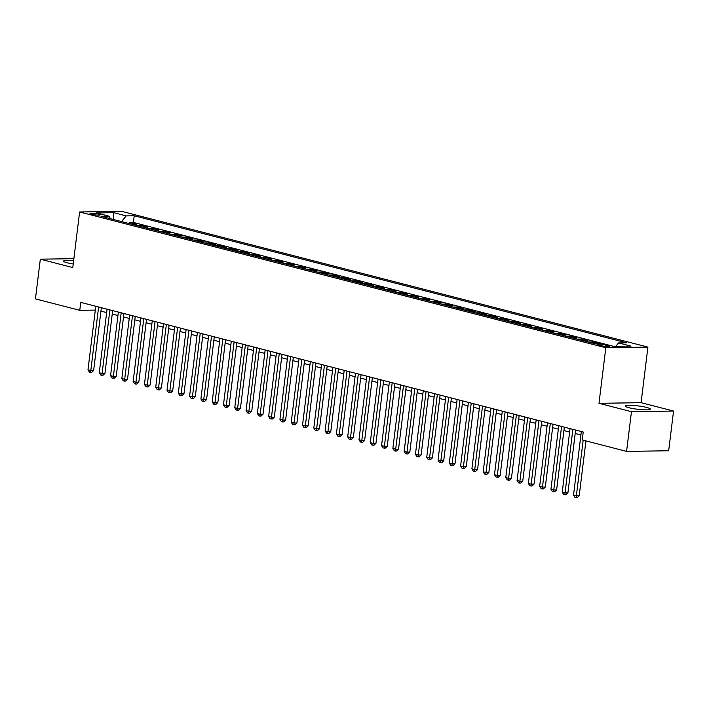 <?xml version="1.0" encoding="UTF-8"?>
<svg xmlns="http://www.w3.org/2000/svg" width="709" height="709" viewBox="0 0 709 709"><rect width="100%" height="100%" fill="white"/><g stroke="black" fill="none" stroke-linecap="round" stroke-linejoin="round"><path stroke-width="1.06" d="M73.63 260.69A12.594 1.693 7 0 0 63.553 261.116A12.594 1.693 7 0 0 67.178 262.782A12.594 1.693 7 0 0 73.231 263.978M628.954 407.719A12.594 1.693 7 0 0 642.487 409.731A12.594 1.693 7 0 0 650.321 409.12A12.594 1.693 7 0 0 646.697 407.453A12.594 1.693 7 0 0 633.155 405.442A12.594 1.693 7 0 0 625.32 406.053A12.594 1.693 7 0 0 628.954 407.719M91.488 214.26A5.167 0.691 7 0 0 97.044 215.084A5.167 0.691 7 0 0 100.261 214.836A5.167 0.691 7 0 0 98.773 214.145A5.167 0.691 7 0 0 93.216 213.32A5.167 0.691 7 0 0 90.008 213.577A5.167 0.691 7 0 0 91.488 214.26M647.911 347.1L121.709 211.344L79.612 211.973L605.814 347.729L647.911 347.1L641.087 402.685L598.99 403.315L631.453 411.69L673.55 411.06L641.087 402.685M673.55 411.06L668.676 450.764L626.579 451.394L631.453 411.69M597.51 343.227L592.547 341.951L592.414 343.059M588.355 342.013A6.461 4.467 -75.5 0 1 588.39 342.013L583.879 340.843A6.461 4.467 104.5 0 0 583.844 340.852L588.027 340.781L581.256 339.035L581.123 340.143M572.544 337.936A6.461 4.467 104.5 0 1 572.588 337.936L576.736 337.874L569.965 336.119L569.823 337.236M561.253 335.02A6.461 4.467 104.5 0 1 561.298 335.02L565.445 334.958L558.674 333.212L558.532 334.32M549.962 332.104A6.461 4.467 104.5 0 1 549.998 332.104L554.154 332.042L547.383 330.297L547.242 331.404M538.672 329.198A6.461 4.467 104.5 0 1 538.707 329.198L542.864 329.136L536.084 327.381L535.951 328.489M527.381 326.282A6.461 4.467 104.5 0 1 527.416 326.282L531.573 326.22L524.793 324.474L524.66 325.582M520.601 324.536A6.461 4.467 -75.5 0 1 520.645 324.536L516.125 323.366A6.461 4.467 104.5 0 0 516.09 323.366L520.282 323.304L513.502 321.558L513.369 322.666M504.799 320.45A6.461 4.467 104.5 0 1 504.835 320.45L508.991 320.388L502.211 318.642L502.078 319.75M493.508 317.543A6.461 4.467 104.5 0 1 493.544 317.543L497.691 317.481L490.92 315.727L490.788 316.843M482.209 314.628A6.461 4.467 104.5 0 1 482.253 314.628L486.401 314.566L479.63 312.82L479.488 313.927M470.918 311.712A6.461 4.467 104.5 0 1 470.962 311.712L475.11 311.65L468.339 309.904L468.197 311.012M459.627 308.805A6.461 4.467 104.5 0 1 459.662 308.796L463.819 308.743L457.048 306.988L456.906 308.096M457.048 306.988L452.891 307.05A6.461 4.467 -75.5 0 1 452.891 307.05L448.372 305.889A6.461 4.467 104.5 0 0 448.336 305.889L452.528 305.827L445.748 304.081L445.615 305.189M437.045 302.973A6.461 4.467 104.5 0 1 437.081 302.973L441.237 302.911L434.457 301.165L434.325 302.273M425.754 300.058A6.461 4.467 104.5 0 1 425.79 300.058L429.946 299.996L423.167 298.25L423.034 299.358M414.464 297.151A6.461 4.467 104.5 0 1 414.499 297.151L418.656 297.089L411.876 295.334L411.743 296.442M403.173 294.235A6.461 4.467 104.5 0 1 403.208 294.235L407.356 294.173L400.585 292.427L400.452 293.535M391.873 291.319A6.461 4.467 104.5 0 1 391.917 291.319L396.065 291.257L389.294 289.511L389.152 290.619M380.582 288.412A6.461 4.467 104.5 0 1 380.627 288.403L384.774 288.341L378.003 286.596L377.862 287.703M369.292 285.497A6.461 4.467 104.5 0 1 369.336 285.497L373.483 285.435L366.713 283.689L366.571 284.796M358.001 282.581A6.461 4.467 104.5 0 1 358.036 282.581L362.193 282.519L355.413 280.773L355.28 281.881M346.71 279.665A6.461 4.467 104.5 0 1 346.745 279.665L350.902 279.603L344.122 277.857L343.989 278.965M335.419 276.758A6.461 4.467 104.5 0 1 335.454 276.758L339.611 276.696L332.831 274.941L332.698 276.049M328.639 275.003A6.461 4.467 -75.5 0 1 328.684 275.003L324.164 273.842A6.461 4.467 104.5 0 0 324.128 273.842L328.32 273.78L321.54 272.034L321.407 273.142M312.837 270.927A6.461 4.467 104.5 0 1 312.873 270.927L317.02 270.865L310.25 269.119L310.117 270.226M301.538 268.011A6.461 4.467 104.5 0 1 301.582 268.011L305.73 267.949L298.959 266.203L298.826 267.311M290.247 265.104A6.461 4.467 104.5 0 1 290.291 265.104L294.439 265.042L287.668 263.287L287.526 264.404M278.956 262.188A6.461 4.467 104.5 0 1 279 262.188L283.148 262.126L276.377 260.38L276.235 261.488M267.665 259.272A6.461 4.467 104.5 0 1 267.701 259.272L271.857 259.21L265.086 257.464L264.944 258.572M265.086 257.464L260.93 257.527A6.461 4.467 -75.5 0 1 260.93 257.527L256.41 256.366A6.461 4.467 104.5 0 0 256.374 256.366L260.566 256.303L253.787 254.549L253.654 255.657M245.084 253.45A6.461 4.467 104.5 0 1 245.119 253.45L249.276 253.388L242.496 251.642L242.363 252.75M233.793 250.534A6.461 4.467 104.5 0 1 233.828 250.534L237.985 250.472L231.205 248.726L231.072 249.834M222.502 247.618A6.461 4.467 104.5 0 1 222.537 247.618L226.685 247.556L219.914 245.81L219.781 246.918M211.211 244.711A6.461 4.467 104.5 0 1 211.247 244.711L215.394 244.649L208.623 242.895L208.49 244.011M199.911 241.796A6.461 4.467 104.5 0 1 199.956 241.796L204.103 241.734L197.332 239.988L197.191 241.095M188.621 238.88A6.461 4.467 104.5 0 1 188.665 238.88L192.813 238.818L186.042 237.072L185.9 238.18M177.33 235.973A6.461 4.467 104.5 0 1 177.365 235.964L181.522 235.902L174.751 234.156L174.609 235.264M166.039 233.057A6.461 4.467 104.5 0 1 166.074 233.057L170.231 232.995L163.451 231.249L163.318 232.357M154.748 230.141A6.461 4.467 104.5 0 1 154.784 230.141L158.94 230.079L152.16 228.333L152.027 229.441M143.457 227.226A6.461 4.467 104.5 0 1 143.493 227.226L147.649 227.164L140.869 225.418L140.737 226.525M626.579 451.394L582.257 439.961L583.232 432.02L80.746 302.38L79.771 310.32L95.316 310.09M608.038 345.567L605.557 344.928A5.007 0.674 7 0 0 600.168 344.131A5.007 0.674 7 0 0 597.058 344.37A5.007 0.674 7 0 0 598.502 345.035L600.984 345.673A5.007 0.674 7 0 0 606.363 346.471A5.007 0.674 7 0 0 609.474 346.231A5.007 0.674 7 0 0 608.038 345.567L607.923 346.524M110.498 218.727L108.956 216.156L100.988 216.272L593.318 343.289L601.276 343.174L613.702 346.382L630.992 346.125L618.576 342.917L626.534 342.801L134.214 215.775L126.246 215.899L121.531 221.571M108.956 216.156L96.53 212.948L113.821 212.691L126.246 215.899M613.737 346.382L133.389 222.449L129.579 222.502L129.446 223.61M136.677 225.48A6.461 4.467 -75.5 0 1 136.722 225.48L132.202 224.319A6.461 4.467 104.5 0 0 132.166 224.319L136.358 224.257L129.579 222.502M136.722 225.48L140.869 225.418M147.968 228.395A6.461 4.467 -75.5 0 1 148.013 228.395L152.16 228.333M159.268 231.311A6.461 4.467 -75.5 0 1 159.303 231.311L163.451 231.249M170.559 234.218A6.461 4.467 -75.5 0 1 170.594 234.218L174.751 234.156M181.85 237.134A6.461 4.467 -75.5 0 1 181.885 237.134L186.042 237.072M188.665 238.88L193.176 240.05A6.461 4.467 -75.5 0 1 193.176 240.05L197.332 239.988M204.431 242.957A6.461 4.467 -75.5 0 1 204.467 242.957L208.623 242.895M215.722 245.872A6.461 4.467 -75.5 0 1 215.758 245.872L219.914 245.81M227.013 248.788A6.461 4.467 -75.5 0 1 227.057 248.788L231.205 248.726M238.304 251.704A6.461 4.467 -75.5 0 1 238.348 251.704L242.496 251.642M249.603 254.611A6.461 4.467 -75.5 0 1 249.639 254.611L253.787 254.549M272.185 260.442A6.461 4.467 -75.5 0 1 272.221 260.442L276.377 260.38M283.476 263.358A6.461 4.467 -75.5 0 1 283.511 263.349L287.668 263.287M294.767 266.265A6.461 4.467 -75.5 0 1 294.802 266.265L298.959 266.203M306.058 269.181A6.461 4.467 -75.5 0 1 306.093 269.181L310.25 269.119M317.348 272.096A6.461 4.467 -75.5 0 1 317.393 272.096L321.54 272.034M328.684 275.003L332.831 274.941M339.939 277.919A6.461 4.467 -75.5 0 1 339.974 277.919L344.122 277.857M351.23 280.835A6.461 4.467 -75.5 0 1 351.265 280.835L355.413 280.773M362.521 283.751A6.461 4.467 -75.5 0 1 362.556 283.742L366.713 283.689M373.811 286.658A6.461 4.467 -75.5 0 1 373.847 286.658L378.003 286.596M380.627 288.403L385.138 289.573A6.461 4.467 -75.5 0 1 385.138 289.573L389.294 289.511M396.393 292.489A6.461 4.467 -75.5 0 1 396.428 292.489L400.585 292.427M407.684 295.396A6.461 4.467 -75.5 0 1 407.728 295.396L411.876 295.334M418.975 298.312A6.461 4.467 -75.5 0 1 419.019 298.312L423.167 298.25M430.266 301.228A6.461 4.467 -75.5 0 1 430.31 301.228L434.457 301.165M441.565 304.143A6.461 4.467 -75.5 0 1 441.601 304.143L445.748 304.081M464.147 309.966A6.461 4.467 -75.5 0 1 464.182 309.966L468.339 309.904M475.438 312.882A6.461 4.467 -75.5 0 1 475.473 312.882L479.63 312.82M486.729 315.797A6.461 4.467 -75.5 0 1 486.764 315.789L490.92 315.727M498.019 318.704A6.461 4.467 -75.5 0 1 498.055 318.704L502.211 318.642M509.31 321.62A6.461 4.467 -75.5 0 1 509.354 321.62L513.502 321.558M520.645 324.536L524.793 324.474M531.901 327.443A6.461 4.467 -75.5 0 1 531.936 327.443L536.084 327.381M543.191 330.359A6.461 4.467 -75.5 0 1 543.227 330.359L547.383 330.297M554.482 333.274A6.461 4.467 -75.5 0 1 554.518 333.274L558.674 333.212M565.773 336.19A6.461 4.467 -75.5 0 1 565.809 336.181L569.965 336.119M572.588 337.936L577.099 339.097A6.461 4.467 -75.5 0 1 577.099 339.097L581.256 339.035M588.39 342.013L592.547 341.951M73.878 258.679L40.324 259.175L35.45 298.879L79.771 310.32M40.324 259.175L72.788 267.559L79.612 211.973M598.99 403.315L605.814 347.729M100.935 311.118L106.651 312.598M112.226 314.034L117.942 315.514M123.526 316.95L129.242 318.421M134.816 319.865L140.533 321.337M146.107 322.772L151.823 324.252M157.398 325.688L163.114 327.159M168.689 328.604L174.405 330.075M179.98 331.511L185.696 332.991M191.27 334.426L196.987 335.906M202.561 337.342L208.278 338.813M213.852 340.258L219.577 341.729M225.152 343.165L230.868 344.645M236.443 346.081L242.159 347.552M247.733 348.996L253.45 350.468M259.024 351.903L264.741 353.383M270.315 354.819L276.031 356.299M281.606 357.735L287.322 359.206M292.897 360.651L298.613 362.122M304.188 363.557L309.913 365.038M315.487 366.473L321.204 367.953M326.778 369.389L332.494 370.86M338.069 372.305L343.785 373.776M349.36 375.212L355.076 376.692M360.651 378.127L366.367 379.599M371.941 381.043L377.658 382.514M383.232 383.95L388.949 385.43M394.523 386.866L400.248 388.346M405.823 389.782L411.539 391.253M417.114 392.697L422.83 394.169M428.404 395.604L434.121 397.084M439.695 398.52L445.412 399.991M450.986 401.436L456.702 402.907M462.277 404.343L467.993 405.823M473.568 407.258L479.284 408.738M484.859 410.174L490.575 411.645M496.158 413.09L501.875 414.561M507.449 415.997L513.165 417.477M518.74 418.913L524.456 420.393M530.031 421.828L535.747 423.3M541.321 424.744L547.038 426.215M552.612 427.651L558.329 429.131M563.903 430.567L569.619 432.038M575.194 433.483L580.91 434.954M615.722 346.346L618.576 342.917M133.389 222.449L134.214 215.775M113.821 212.691L113.103 219.4M583.179 440.2L576.355 495.821L573.528 495.095L581.336 431.524M585.935 440.909L579.2 495.786L576.355 495.821L576.107 497.656L574.972 497.364L573.528 495.095M579.2 495.786L577.241 497.638L576.107 497.656M572.863 429.344L565.064 492.915L562.237 492.179L570.045 428.617M575.619 430.053L567.909 492.87L565.064 492.915L564.816 494.74L563.682 494.457L562.237 492.179M567.909 492.87L565.95 494.731L564.816 494.74M561.572 426.428L553.773 489.999L550.946 489.272L558.754 425.701M564.329 427.137L556.609 489.954L553.773 489.999L553.525 491.833L552.391 491.541L550.946 489.272M556.609 489.954L554.66 491.816L553.525 491.833M550.281 423.512L542.474 487.083L539.655 486.356L547.463 422.786M553.038 424.23L545.318 487.039L542.474 487.083L542.234 488.918L541.1 488.625L539.655 486.356M545.318 487.039L543.369 488.9L542.234 488.918M538.991 420.605L531.183 484.167L528.365 483.441L536.164 419.879M541.738 421.314L534.028 484.132L531.183 484.167L530.935 486.002L529.809 485.709L528.365 483.441M534.028 484.132L532.078 485.984L530.935 486.002M527.7 417.69L519.892 481.26L517.074 480.534L524.873 416.963M530.447 418.399L522.737 481.216L519.892 481.26L519.644 483.095L518.518 482.802L517.074 480.534M522.737 481.216L520.787 483.077L519.644 483.095M516.409 414.774L508.601 478.345L505.774 477.618L513.582 414.047M519.156 415.483L511.446 478.3L508.601 478.345L508.353 480.179L507.227 479.887L505.774 477.618M511.446 478.3L509.496 480.161L508.353 480.179M505.118 411.867L497.31 475.429L494.483 474.702L502.291 411.131M507.866 412.576L500.155 475.393L497.31 475.429L497.062 477.263L495.937 476.971L494.483 474.702M500.155 475.393L498.197 477.246L497.062 477.263M493.819 408.951L486.019 472.522L483.192 471.786L491 408.224M496.575 409.66L488.864 472.478L486.019 472.522L485.771 474.348L484.637 474.064L483.192 471.786M488.864 472.478L486.906 474.339L485.771 474.348M482.528 406.035L474.729 469.606L471.902 468.879L479.709 405.309M485.284 406.744L477.574 469.562L474.729 469.606L474.481 471.441L473.346 471.148L471.902 468.879M477.574 469.562L475.615 471.423L474.481 471.441M471.237 403.12L463.438 466.69L460.611 465.964L468.419 402.393M473.993 403.838L466.274 466.646L463.438 466.69L463.19 468.525L462.055 468.232L460.611 465.964M466.274 466.646L464.324 468.507L463.19 468.525M459.946 400.213L452.138 463.775L449.32 463.048L457.128 399.486M462.702 400.922L454.983 463.739L452.138 463.775L451.899 465.609L450.764 465.317L449.32 463.048M454.983 463.739L453.033 465.591L451.899 465.609M448.655 397.297L440.847 460.868L438.029 460.141L445.828 396.57M451.411 398.006L443.692 460.823L440.847 460.868L440.599 462.702L439.474 462.41L438.029 460.141M443.692 460.823L441.742 462.685L440.599 462.702M437.364 394.381L429.557 457.952L426.738 457.225L434.537 393.655M440.112 395.09L432.401 457.908L429.557 457.952L429.308 459.786L428.183 459.494L426.738 457.225M432.401 457.908L430.452 459.769L429.308 459.786M426.074 391.474L418.266 455.036L415.447 454.309L423.246 390.739M428.821 392.183L421.111 454.992L418.266 455.036L418.018 456.871L416.892 456.578L415.447 454.309M421.111 454.992L419.161 456.853L418.018 456.871M414.783 388.559L406.975 452.129L404.148 451.394L411.956 387.832M417.53 389.268L409.82 452.085L406.975 452.129L406.727 453.955L405.601 453.671L404.148 451.394M409.82 452.085L407.861 453.937L406.727 453.955M403.492 385.643L395.684 449.214L392.857 448.487L400.665 384.916M406.239 386.352L398.529 449.169L395.684 449.214L395.436 451.048L394.31 450.756L392.857 448.487M398.529 449.169L396.57 451.03L395.436 451.048M392.192 382.727L384.393 446.298L381.566 445.571L389.374 382M394.948 383.436L387.238 446.253L384.393 446.298L384.145 448.132L383.011 447.84L381.566 445.571M387.238 446.253L385.279 448.115L384.145 448.132M380.901 379.82L373.102 443.382L370.275 442.655L378.083 379.085M383.658 380.529L375.947 443.347L373.102 443.382L372.854 445.217L371.72 444.924L370.275 442.655M375.947 443.347L373.989 445.199L372.854 445.217M369.611 376.904L361.803 440.475L358.984 439.74L366.792 376.178M372.367 377.613L364.648 440.431L361.803 440.475L361.563 442.31L360.429 442.017L358.984 439.74M364.648 440.431L362.698 442.292L361.563 442.31M358.32 373.989L350.512 437.559L347.694 436.833L355.501 373.262M361.076 374.698L353.357 437.515L350.512 437.559L350.264 439.394L349.138 439.101L347.694 436.833M353.357 437.515L351.407 439.376L350.264 439.394M347.029 371.073L339.221 434.644L336.403 433.917L344.202 370.346M349.776 371.791L342.066 434.599L339.221 434.644L338.973 436.478L337.847 436.186L336.403 433.917M342.066 434.599L340.116 436.46L338.973 436.478M335.738 368.166L327.93 431.728L325.112 431.001L332.911 367.439M338.485 368.875L330.775 431.692L327.93 431.728L327.682 433.562L326.557 433.27L325.112 431.001M330.775 431.692L328.825 433.545L327.682 433.562M324.447 365.25L316.639 428.821L313.812 428.094L321.62 364.523M327.195 365.959L319.484 428.777L316.639 428.821L316.391 430.655L315.266 430.363L313.812 428.094M319.484 428.777L317.526 430.638L316.391 430.655M313.156 362.334L305.349 425.905L302.521 425.178L310.329 361.608M315.904 363.043L308.193 425.861L305.349 425.905L305.1 427.74L303.975 427.447L302.521 425.178M308.193 425.861L306.235 427.722L305.1 427.74M301.857 359.428L294.058 422.989L291.231 422.263L299.038 358.692M304.613 360.137L296.903 422.954L294.058 422.989L293.81 424.824L292.675 424.531L291.231 422.263M296.903 422.954L294.944 424.806L293.81 424.824M290.566 356.512L282.767 420.082L279.94 419.347L287.748 355.785M293.322 357.221L285.612 420.038L282.767 420.082L282.519 421.908L281.384 421.625L279.94 419.347M285.612 420.038L283.653 421.899L282.519 421.908M279.275 353.596L271.467 417.167L268.649 416.44L276.457 352.869M282.031 354.305L274.312 417.122L271.467 417.167L271.228 419.001L270.094 418.709L268.649 416.44M274.312 417.122L272.362 418.984L271.228 419.001M267.984 350.68L260.176 414.251L257.358 413.524L265.166 349.954M270.741 351.398L263.021 414.207L260.176 414.251L259.928 416.086L258.803 415.793L257.358 413.524M263.021 414.207L261.072 416.068L259.928 416.086M256.693 347.773L248.886 411.335L246.067 410.608L253.866 347.047M259.441 348.482L251.73 411.3L248.886 411.335L248.637 413.17L247.512 412.877L246.067 410.608M251.73 411.3L249.781 413.152L248.637 413.17M245.403 344.858L237.595 408.428L234.776 407.702L242.575 344.131M248.15 345.567L240.44 408.384L237.595 408.428L237.347 410.263L236.221 409.97L234.776 407.702M240.44 408.384L238.49 410.245L237.347 410.263M234.112 341.942L226.304 405.513L223.477 404.786L231.285 341.215M236.859 342.651L229.149 405.468L226.304 405.513L226.056 407.347L224.93 407.055L223.477 404.786M229.149 405.468L227.19 407.329L226.056 407.347M222.821 339.035L215.013 402.597L212.186 401.87L219.994 338.299M225.568 339.744L217.858 402.552L215.013 402.597L214.765 404.431L213.639 404.139L212.186 401.87M217.858 402.552L215.899 404.414L214.765 404.431M211.521 336.119L203.722 399.69L200.895 398.954L208.703 335.392M214.278 336.828L206.567 399.646L203.722 399.69L203.474 401.516L202.34 401.232L200.895 398.954M206.567 399.646L204.609 401.498L203.474 401.516M200.23 333.203L192.431 396.774L189.604 396.047L197.412 332.477M202.987 333.912L195.276 396.73L192.431 396.774L192.183 398.609L191.049 398.316L189.604 396.047M195.276 396.73L193.318 398.591L192.183 398.609M188.94 330.288L181.141 393.858L178.313 393.132L186.121 329.561M191.696 330.997L183.977 393.814L181.141 393.858L180.892 395.693L179.758 395.4L178.313 393.132M183.977 393.814L182.027 395.675L180.892 395.693M177.649 327.381L169.841 390.943L167.023 390.216L174.831 326.645M180.405 328.09L172.686 390.907L169.841 390.943L169.602 392.777L168.467 392.485L167.023 390.216M172.686 390.907L170.736 392.759L169.602 392.777M166.358 324.465L158.55 388.036L155.732 387.3L163.531 323.738M169.105 325.174L161.395 387.991L158.55 388.036L158.302 389.87L157.176 389.578L155.732 387.3M161.395 387.991L159.445 389.853L158.302 389.87M155.067 321.549L147.259 385.12L144.441 384.393L152.24 320.822M157.815 322.258L150.104 385.076L147.259 385.12L147.011 386.954L145.886 386.662L144.441 384.393M150.104 385.076L148.154 386.937L147.011 386.954M143.776 318.642L135.968 382.204L133.15 381.477L140.949 317.907M146.524 319.351L138.813 382.16L135.968 382.204L135.72 384.039L134.595 383.746L133.15 381.477M138.813 382.16L136.864 384.021L135.72 384.039M132.486 315.727L124.678 379.288L121.851 378.562L129.658 315M135.233 316.436L127.523 379.253L124.678 379.288L124.43 381.123L123.304 380.83L121.851 378.562M127.523 379.253L125.564 381.105L124.43 381.123M121.186 312.811L113.387 376.382L110.56 375.655L118.368 312.084M123.942 313.52L116.232 376.337L113.387 376.382L113.139 378.216L112.004 377.924L110.56 375.655M116.232 376.337L114.273 378.198L113.139 378.216M109.895 309.895L102.096 373.466L99.269 372.739L107.077 309.168M112.651 310.604L104.941 373.421L102.096 373.466L101.848 375.3L100.713 375.008L99.269 372.739M104.941 373.421L102.982 375.283L101.848 375.3M98.604 306.988L90.805 370.55L87.978 369.823L95.786 306.253M101.36 307.697L93.641 370.515L90.805 370.55L90.557 372.385L89.423 372.092L87.978 369.823M93.641 370.515L91.691 372.367L90.557 372.385M143.493 227.226L148.013 228.395M154.784 230.141L159.303 231.311M166.074 233.057L170.594 234.218M177.365 235.964L181.885 237.134M199.956 241.796L204.467 242.957M211.247 244.711L215.758 245.872M222.537 247.618L227.057 248.788M233.828 250.534L238.348 251.704M245.119 253.45L249.639 254.611M267.701 259.272L272.221 260.442M279 262.188L283.511 263.349M290.291 265.104L294.802 266.265M301.582 268.011L306.093 269.181M312.873 270.927L317.393 272.096M335.454 276.758L339.974 277.919M346.745 279.665L351.265 280.835M358.036 282.581L362.556 283.742M369.336 285.497L373.847 286.658M391.917 291.319L396.428 292.489M403.208 294.235L407.728 295.396M414.499 297.151L419.019 298.312M425.79 300.058L430.31 301.228M437.081 302.973L441.601 304.143M459.662 308.796L464.182 309.966M470.962 311.712L475.473 312.882M482.253 314.628L486.764 315.789M493.544 317.543L498.055 318.704M504.835 320.45L509.354 321.62M527.416 326.282L531.936 327.443M538.707 329.198L543.227 330.359M549.998 332.104L554.518 333.274M561.298 335.02L565.809 336.181M605.371 346.391L605.557 344.928"/></g></svg>
